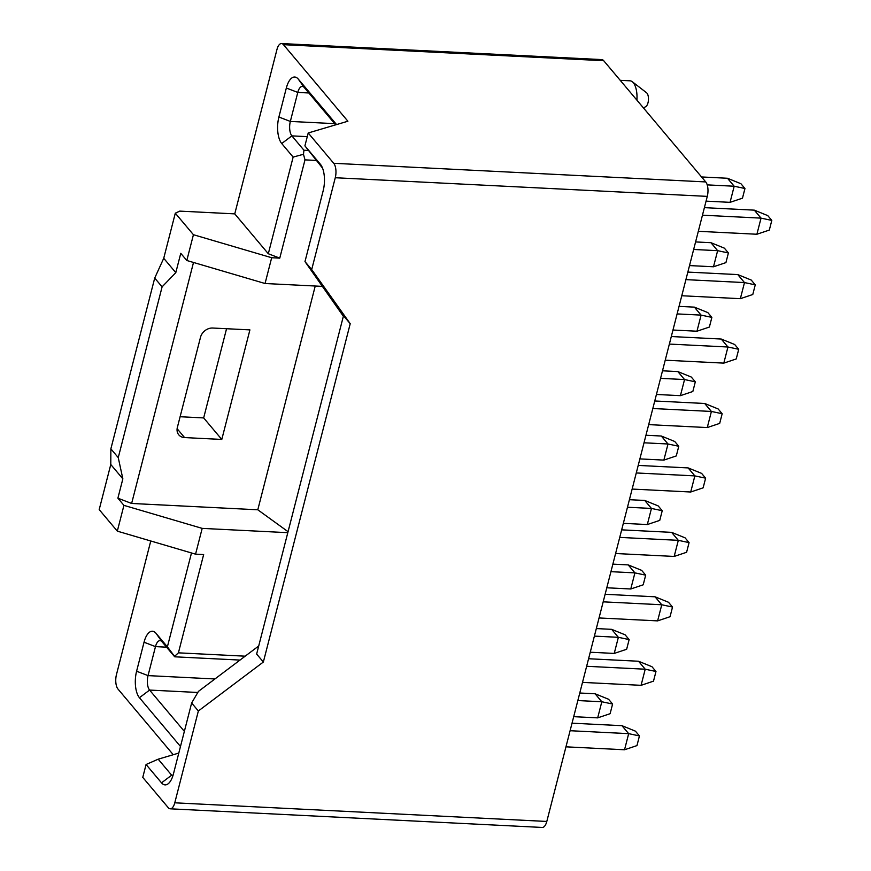 <?xml version="1.0" encoding="UTF-8"?>
<svg xmlns="http://www.w3.org/2000/svg" width="871" height="871" viewBox="0 0 871 871"><rect width="100%" height="100%" fill="white"/><g stroke="black" fill="none" stroke-linecap="round" stroke-linejoin="round"><path stroke-width="1.31" d="M198.359 710.986L191.642 703.006L173.449 773.894A19.793 8.623 92.9 0 1 169.366 782.626A19.793 8.623 92.9 0 1 161.516 782.844L146.067 764.498L142.768 777.389L168.266 807.689A10.8 4.703 -87.1 0 0 170.215 808.811A10.8 4.703 -87.1 0 0 174.777 802.812L198.359 710.986L263.358 662.025L350.218 323.707L311.698 269.564L335.27 177.738A10.8 4.703 -87.1 0 0 333.724 163.291L308.214 132.98L304.904 145.871L320.354 164.216A19.793 8.623 92.9 0 1 320.833 164.848A19.793 8.623 92.9 0 1 323.185 190.705L304.981 261.594L343.37 316.271M603.712 60.709L283.456 44.671A10.8 4.703 -87.1 0 0 281.518 43.55L601.774 59.598A10.8 4.703 92.9 0 1 603.712 60.709L705.739 181.93A10.8 4.703 92.9 0 1 707.285 196.378L546.803 821.451A10.8 4.703 92.9 0 1 542.23 827.45L170.215 808.811M572.029 723.18L621.959 725.685L628.666 733.654L624.54 749.768L565.954 746.828M570.091 730.715L628.666 733.654L639.445 735.93L636.962 745.598L624.54 749.768M573.706 716.67L597.68 717.867L601.817 701.754L577.843 700.556M579.77 693.011L595.111 693.784L601.817 701.754L612.596 704.029L610.114 713.697L597.68 717.867M701.558 176.955L727.47 178.261L734.188 186.231L730.05 202.344L706.065 201.136M707.219 184.881L734.188 186.231L744.955 188.506L742.473 198.174L730.05 202.344M727.47 178.261L740.927 183.727L744.955 188.506M767.776 215.616L771.804 220.407L769.322 230.075L756.899 234.245L761.036 218.131L754.319 210.151L767.776 215.616M771.804 220.407L761.036 218.131L702.462 215.191M704.399 207.657L754.319 210.151M698.324 231.305L756.899 234.245M695.591 241.931L710.932 242.693L717.639 250.674L713.501 266.776L689.516 265.579M693.654 249.465L717.639 250.674L728.406 252.949L725.924 262.617L713.501 266.776M710.932 242.693L724.378 248.159L728.406 252.949M751.238 280.059L755.255 284.85L752.784 294.507L740.35 298.677L744.487 282.574L737.781 274.594L751.238 280.059M755.255 284.85L744.487 282.574L685.913 279.635M687.85 272.09L737.781 274.594M681.775 295.748L740.35 298.677M679.053 306.374L694.383 307.136L701.09 315.117L696.963 331.22L672.978 330.022M677.115 313.908L701.09 315.117L711.868 317.392L709.386 327.05L696.963 331.22M694.383 307.136L707.84 312.602L711.868 317.392M734.688 344.502L738.717 349.282L736.235 358.95L723.812 363.12L727.949 347.006L721.232 339.037L734.688 344.502M738.717 349.282L727.949 347.006L669.364 344.078M671.301 336.533L721.232 339.037M665.226 360.191L723.812 363.12M662.504 370.806L677.834 371.579L684.552 379.549L680.414 395.663L656.429 394.465M660.566 378.352L684.552 379.549L695.319 381.825L692.837 391.493L680.414 395.663M677.834 371.579L691.291 377.045L695.319 381.825M718.14 408.945L722.168 413.725L719.686 423.393L707.263 427.563L711.4 411.45L704.683 403.48L718.14 408.945M722.168 413.725L711.4 411.45L652.825 408.521M654.752 400.976L704.683 403.48M648.688 424.623L707.263 427.563M645.955 435.25L661.296 436.023L668.003 443.992L663.865 460.106L639.88 458.897M644.017 442.795L668.003 443.992L678.77 446.268L676.288 455.936L663.865 460.106M661.296 436.023L674.742 441.488L678.77 446.268M701.601 473.378L705.619 478.168L703.137 487.836L690.714 492.006L694.851 475.893L688.144 467.912L701.601 473.378M705.619 478.168L694.851 475.893L636.276 472.953M638.214 465.419L688.144 467.912M632.139 489.067L690.714 492.006M629.406 499.693L644.747 500.455L651.454 508.435L647.316 524.549L623.342 523.34M627.479 507.238L651.454 508.435L662.232 510.711L659.75 520.379L647.316 524.549M644.747 500.455L658.204 505.92L662.232 510.711M685.052 537.821L689.081 542.611L686.598 552.279L674.176 556.438L678.313 540.336L671.595 532.355L685.052 537.821M689.081 542.611L678.313 540.336L619.727 537.396M621.665 529.851L671.595 532.355M615.59 553.51L674.176 556.438M612.868 564.136L628.198 564.898L634.915 572.878L630.778 588.981L606.793 587.783M610.93 571.67L634.915 572.878L645.683 575.154L643.201 584.811L630.778 588.981M628.198 564.898L641.655 570.363L645.683 575.154M668.503 602.264L672.532 607.043L670.049 616.712L657.627 620.881L661.764 604.768L655.046 596.798L668.503 602.264M672.532 607.043L661.764 604.768L603.189 601.839M605.116 594.294L655.046 596.798M599.052 617.953L657.627 620.881M596.319 628.568L611.649 629.341L618.366 637.311L614.229 653.424L590.244 652.227M594.381 636.113L618.366 637.311L629.134 639.586L626.652 649.254L614.229 653.424M611.649 629.341L625.106 634.807L629.134 639.586M651.954 666.707L655.983 671.487L653.5 681.155L641.078 685.325L645.215 669.211L638.508 661.241L651.954 666.707M655.983 671.487L645.215 669.211L586.64 666.282M588.578 658.737L638.508 661.241M582.503 682.385L641.078 685.325M612.596 704.029L608.568 699.25L595.111 693.784M621.959 725.685L635.416 731.15L639.445 735.93M191.642 703.006L198.446 691.378L258.72 645.977M311.698 269.564L304.981 261.594M150.77 540.978L116.453 674.622A10.8 4.703 -87.1 0 0 117.999 689.07L173.253 754.722M191.489 552.965L167.384 646.837L155.974 633.271A19.793 8.623 -87.1 0 0 144.042 642.221L136.595 671.225A19.793 8.623 -87.1 0 0 139.436 697.715L180.482 746.491M283.456 44.671L347.899 121.221L308.214 132.98M336.565 124.586L298.274 79.087A19.793 8.623 -87.1 0 0 286.33 88.036L278.894 117.03A19.793 8.623 -87.1 0 0 281.725 143.53L293.135 157.085L268.312 253.744L234.756 213.874L276.945 49.549A10.8 4.703 -87.1 0 1 281.518 43.55M316.053 160.416L304.992 159.861L279.765 258.143L271.676 257.729L193.427 234.713L175.3 213.188L179.764 211.12L234.756 213.874M226.558 328.726L203.662 417.917L180.112 416.73M212.709 328.029L249.912 329.891L221.789 439.441L184.587 437.58A10.8 8.797 -40.1 0 1 178.805 434.869A10.8 8.797 -40.1 0 1 177.357 427.432L200.526 337.208A10.8 8.797 -40.1 0 1 212.709 328.029M203.662 417.917L221.789 439.441M315.237 286.026L257.794 509.785L131.63 503.46L193.504 262.465M131.63 503.46L117.89 498.19L122.855 478.854L118.249 457.623L162.104 286.853L175.8 272.645L180.765 253.319L186.808 260.494L193.427 234.713M287.8 532.671L202.181 528.381L123.932 505.365L117.89 498.19M257.794 509.785L288.051 531.691M175.3 213.188L163.726 258.295L175.8 272.645M122.855 478.854L110.78 464.504L99.196 509.611L117.313 531.147L123.932 505.365M110.78 464.504L110.867 448.848L154.711 278.078L163.726 258.295M154.711 278.078L162.104 286.853M110.867 448.848L118.249 457.623M167.384 646.837L174.57 656.364L178.413 652.836L203.651 554.566L195.561 554.163L117.313 531.147M271.676 257.729L265.056 283.51L186.808 260.494M202.181 528.381L195.561 554.163M279.765 258.143L268.312 253.744M304.992 159.861L303.478 154.276L293.135 157.085M265.056 283.51L322.085 286.363M174.08 656.092L161.995 641.731A10.8 4.703 -87.1 0 0 160.057 640.62A10.8 4.703 -87.1 0 0 155.484 646.62L148.037 675.613A10.8 4.703 -87.1 0 0 149.583 690.072L184.358 731.379M172.796 776.105A10.8 4.703 92.9 0 1 171.663 775.19L158.195 759.185L146.067 764.498M178.795 753.077L158.195 759.185M304.904 145.871L322.542 168.125M335.683 124.847L304.284 87.546A10.8 4.703 -87.1 0 0 302.346 86.425A10.8 4.703 -87.1 0 0 297.784 92.424L290.337 121.428A10.8 4.703 -87.1 0 0 291.883 135.876L303.957 150.237L303.478 154.276M263.358 662.025L256.64 654.056L343.501 315.738L350.218 323.707M620.217 80.328L630.038 80.818A17.997 7.839 92.9 0 1 632.27 81.711A17.997 7.839 92.9 0 1 633.271 82.68A17.997 7.839 -87.1 0 1 636.908 100.154M643.517 107.993L645.879 106.523A7.197 3.136 -87.1 0 0 648.416 100.274A7.197 3.136 -87.1 0 0 646.968 93.153A7.197 3.136 92.9 0 0 646.565 92.762L632.27 81.711M174.777 802.812L546.803 821.451M707.285 196.378L335.27 177.738M320.354 164.216L321.29 165.534M177.118 428.706L184.587 437.58M245.165 656.179L178.413 652.836M161.995 641.731L155.974 633.271M144.042 642.221L155.484 646.62L166.568 647.175M214.919 678.966L148.037 675.613L136.595 671.225M139.436 697.715L149.583 690.072L197.793 692.478M161.516 782.844L171.663 775.19L173.068 775.266M304.284 87.546L298.274 79.087M308.867 92.979L297.784 92.424L286.33 88.036M278.894 117.03L290.337 121.428L334.671 123.649M307.278 136.649L291.883 135.876L281.725 143.53M308.29 150.443L303.957 150.237M705.739 181.93L333.724 163.291M239.993 660.076L174.799 656.81"/></g></svg>
